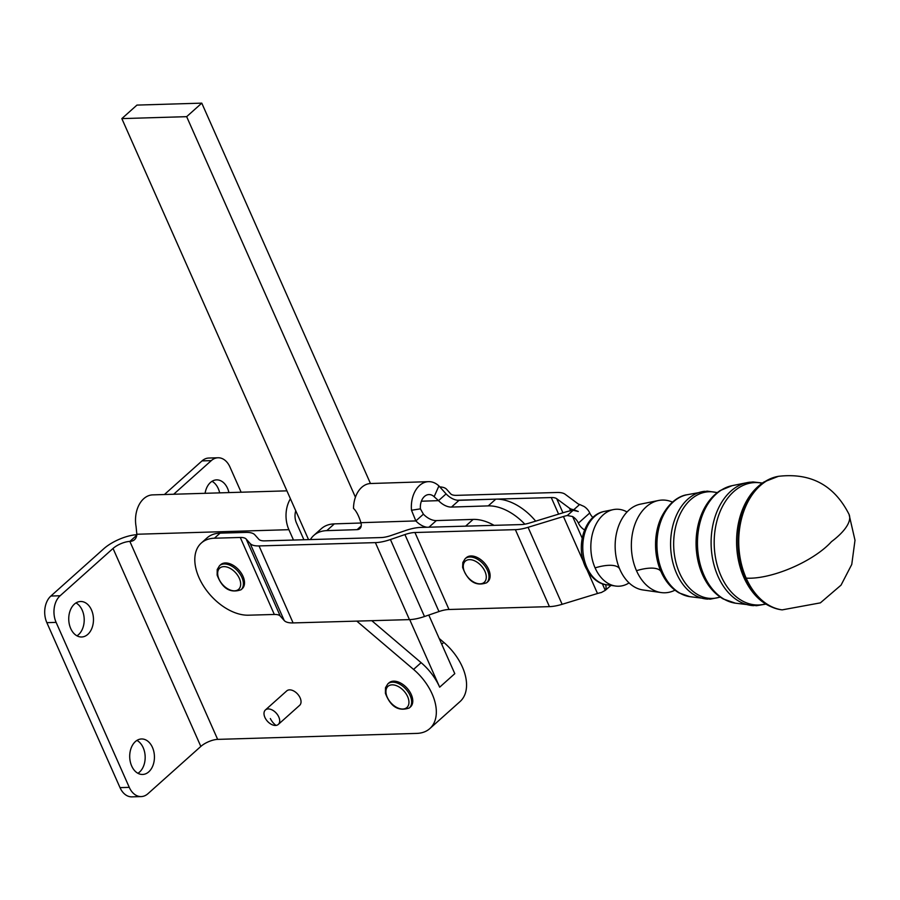 <?xml version="1.0" encoding="UTF-8"?>
<svg xmlns="http://www.w3.org/2000/svg" width="900" height="900" viewBox="0 0 900 900"><rect width="100%" height="100%" fill="white"/><g stroke="black" fill="none" stroke-linecap="round" stroke-linejoin="round"><path stroke-width="1.35" d="M674.966 590.175A46.373 32.276 -91.6 0 1 661.106 592.56A46.373 32.276 -91.6 0 1 636.491 570.69A46.373 32.276 -91.6 0 1 646.155 506.914A46.373 32.276 -91.6 0 1 658.485 500.501A46.373 32.276 -91.6 0 1 672.457 502.099M629.066 582.896A38.509 26.797 -91.6 0 1 615.544 586.035A38.509 26.797 -91.6 0 1 595.091 567.877A38.509 26.797 -91.6 0 1 603.124 514.924A38.509 26.797 -91.6 0 1 613.361 509.603A38.509 26.797 -91.6 0 1 627.041 511.976M475.054 556.605A16.144 9.99 48.2 0 1 488.137 568.35A16.144 9.99 48.2 0 1 487.8 581.749L486.664 582.761A16.144 9.99 -131.8 0 0 488.835 574.886A16.144 9.99 -131.8 0 0 473.918 557.618A16.144 9.99 -131.8 0 0 465.154 558.697L466.29 557.685A16.144 9.99 48.2 0 1 475.054 556.605M228.713 563.377A16.144 9.99 48.2 0 1 242.325 574.942A16.144 9.99 48.2 0 1 242.19 588.735L241.065 589.748A16.144 9.99 -131.8 0 0 243.101 581.107A16.144 9.99 -131.8 0 0 227.576 564.39A16.144 9.99 -131.8 0 0 219.544 565.684L220.68 564.671A16.144 9.99 48.2 0 1 228.713 563.377M396.979 681.581A16.144 9.99 48.2 0 1 410.591 693.158A16.144 9.99 48.2 0 1 410.456 706.939L409.32 707.951A16.144 9.99 -131.8 0 0 411.368 699.322A16.144 9.99 -131.8 0 0 395.843 682.594A16.144 9.99 -131.8 0 0 387.81 683.887L388.946 682.875A16.144 9.99 48.2 0 1 396.979 681.581M661.106 592.56L642.881 589.95A43.234 30.082 -91.6 0 1 619.931 569.565A43.234 30.082 -91.6 0 1 617.67 563.456A43.234 30.082 -91.6 0 1 616.781 532.024A43.234 30.082 -91.6 0 1 628.942 510.12A43.234 30.082 -91.6 0 1 640.44 504.146L658.485 500.501M267.66 708.986A9.686 5.996 48.2 0 1 277.515 714.724A9.686 5.996 48.2 0 1 278.303 724.421A9.686 5.996 48.2 0 1 276.03 725.411A9.686 5.996 48.2 0 1 266.175 719.663A9.686 5.996 48.2 0 1 265.387 709.976A9.686 5.996 48.2 0 1 267.66 708.986M265.387 709.976L286.74 690.896A9.686 5.996 48.2 0 1 289.012 689.906A9.686 5.996 48.2 0 1 289.541 689.861A9.686 5.996 48.2 0 1 299.07 695.947A9.686 5.996 48.2 0 1 299.644 705.33L278.303 724.421M280.249 616.061L284.209 620.516L250.155 543.521L246.195 539.077L280.249 616.061A19.361 7.042 156.1 0 0 274.331 614.464L248.468 615.195A45.191 27.979 48.2 0 1 220.545 604.575A45.191 27.979 48.2 0 1 201.319 543.015A45.191 27.979 48.2 0 1 214.414 538.211L220.084 533.137L245.936 532.406A29.047 10.564 156.1 0 1 254.824 534.814L258.784 539.257A19.361 7.042 -23.9 0 0 264.713 540.866L381.06 537.559A19.361 7.042 -23.9 0 0 391.084 535.5L405.574 530.528A29.047 10.564 156.1 0 1 420.615 527.434L465.683 526.151A45.191 27.979 -131.8 0 0 465.581 526.163L473.141 519.401A45.191 27.979 48.2 0 1 494.089 525.352M583.515 561.915L563.434 516.51A19.361 7.042 156.1 0 1 567.304 515.52L572.614 516.544A9.686 5.996 48.2 0 1 573.795 517.354A9.686 5.996 48.2 0 1 578.408 523.125A9.686 5.996 -131.8 0 0 583.031 528.896A9.686 5.996 -131.8 0 0 584.572 529.92M605.554 584.595A9.686 5.996 48.2 0 1 605.711 589.511A9.686 5.996 48.2 0 1 605.261 590.366L610.335 585.967M592.875 517.477A9.686 5.996 48.2 0 1 589.748 512.989A9.686 5.996 -131.8 0 0 585.135 507.218A9.686 5.996 -131.8 0 0 583.942 506.407L579.656 504.495L573.806 509.715L578.273 511.481L573.142 510.3L567.304 515.52M136.946 740.408A17.752 12.364 -91.7 0 1 143.201 747.709A17.752 12.364 -91.7 0 1 137.936 773.303M152.46 747.428A17.752 12.364 88.3 0 0 144.675 739.451A17.752 12.364 88.3 0 0 141.536 738.967A17.752 12.364 88.3 0 0 129.746 754.83A17.752 12.364 88.3 0 0 139.466 773.977A17.752 12.364 88.3 0 0 142.605 774.461A17.752 12.364 88.3 0 0 153.056 765.214A17.752 12.364 88.3 0 0 152.46 747.428M75.983 602.933A17.752 12.364 -91.7 0 1 82.237 610.234A17.752 12.364 -91.7 0 1 76.972 635.827M91.496 609.952A17.752 12.364 88.3 0 0 83.711 601.976A17.752 12.364 88.3 0 0 80.573 601.492A17.752 12.364 88.3 0 0 68.782 617.344A17.752 12.364 88.3 0 0 78.502 636.502A17.752 12.364 88.3 0 0 81.641 636.986A17.752 12.364 88.3 0 0 92.093 627.739A17.752 12.364 88.3 0 0 91.496 609.952M212.018 481.309A17.752 12.364 -91.7 0 1 218.273 488.61A17.752 12.364 -91.7 0 1 219.656 492.863M228.926 492.593A17.752 12.364 88.3 0 0 227.531 488.329A17.752 12.364 88.3 0 0 219.746 480.364A17.752 12.364 88.3 0 0 216.607 479.88A17.752 12.364 88.3 0 0 205.088 493.301M218.025 457.762L208.766 458.044A19.361 13.489 88.3 0 0 202.028 460.901L211.286 460.62A19.361 13.489 -91.7 0 1 218.025 457.762A19.361 13.489 -91.7 0 1 221.445 458.291A19.361 13.489 -91.7 0 1 229.939 466.988L241.132 492.221M46.856 622.665L56.115 622.384A19.361 13.489 -91.7 0 1 54.259 607.748A19.361 13.489 -91.7 0 1 60.131 595.755L50.873 596.036A19.361 13.489 88.3 0 0 45 608.029A19.361 13.489 88.3 0 0 46.856 622.665L120.015 787.635A19.361 13.489 88.3 0 0 128.509 796.331A19.361 13.489 88.3 0 0 131.929 796.86L141.188 796.579A19.361 13.489 -91.7 0 1 137.767 796.05A19.361 13.489 -91.7 0 1 129.274 787.354L120.015 787.635M136.744 535.264L129.859 541.418A16.144 9.99 -131.8 0 0 134.516 539.707A16.144 9.99 -131.8 0 0 136.26 537.154A16.144 9.99 -131.8 0 0 136.834 534.251L136.091 526.646A25.819 17.977 88.3 0 1 152.73 494.876L286.909 490.849M439.189 638.471L443.79 642.398A45.191 27.979 48.2 0 1 460.046 701.572L429.817 728.595A45.191 27.979 -131.8 0 0 413.561 669.42L356.794 621.113M371.79 620.685L421.121 662.67A45.191 27.979 48.2 0 1 439.673 687.184L409.702 619.605M217.654 739.384A12.915 4.68 -23.9 0 0 200.835 746.426L113.04 548.46A12.915 4.68 -23.9 0 1 129.859 541.418L217.654 739.384L416.779 733.399A45.191 27.979 -131.8 0 0 429.817 728.595M308.543 539.618L121.837 118.609L186.66 116.663L355.421 497.205M427.072 527.254A16.144 9.99 48.2 0 1 415.845 520.92L411.502 510.255A25.819 18 -91.8 0 1 428.524 481.657L370.688 483.514A25.819 18 88.2 0 0 353.509 508.41C356.332 511.054 358.796 515.812 360.911 522.686A9.686 5.996 48.2 0 1 359.876 528.626A9.686 5.996 48.2 0 1 357.098 529.65L326.79 530.629A45.191 27.979 -131.8 0 0 313.796 535.433L321.356 528.671A45.191 27.979 48.2 0 1 334.35 523.868L361.001 523.012M370.474 483.525L201.78 103.14L136.946 105.097L121.837 118.609M439.673 687.184L454.793 673.661L428.794 615.049M201.78 103.14L186.66 116.663M295.751 510.772A12.915 8.989 88.3 0 0 296.449 522.923L303.907 539.752M524.812 524.171A45.191 27.979 -131.8 0 0 488.25 505.89L451.474 507.071A16.144 9.99 48.2 0 1 438.525 500.647L434.137 496.699A12.915 9 88.2 0 0 428.94 494.561A12.915 9 88.2 0 0 420.424 508.86L423.405 514.17A16.144 9.99 -131.8 0 0 436.354 520.582L473.141 519.401M202.028 460.901L164.419 494.527M211.286 460.62L173.678 494.246M136.811 534.69A25.819 9.371 -23.9 0 0 103.781 548.741L50.873 596.036M56.115 622.384L129.274 787.354M293.49 540.045L288.889 529.684A25.819 17.977 -91.7 0 1 290.43 498.791M201.319 543.015L206.989 537.941A45.191 27.979 48.2 0 1 220.084 533.137M141.188 796.579A19.361 13.489 -91.7 0 0 147.926 793.721L200.835 746.426M113.04 548.46L60.131 595.755M439.942 486.911A29.047 10.564 156.1 0 1 446.625 489.296L450.585 493.74A19.361 7.042 -23.9 0 0 456.514 495.349L556.942 492.491A29.047 10.564 156.1 0 1 565.087 494.224L577.811 503.662A19.361 7.042 -23.9 0 0 579.656 504.495M570.577 510.761L569.43 508.151L556.706 498.713L562.939 512.809M569.43 508.151A29.047 10.564 -23.9 0 0 573.806 509.715M558.608 514.136L551.273 497.554L495.911 499.129A45.191 27.979 48.2 0 1 535.669 521.145M551.273 497.554A19.361 7.042 156.1 0 1 556.706 498.713M495.911 499.129L457.301 500.231A16.144 9.99 -131.8 0 0 459.034 500.321L495.81 499.129A45.191 27.979 48.2 0 1 495.911 499.129M602.325 583.729L605.261 590.366L601.357 592.515A19.361 7.042 156.1 0 0 597.488 593.505L587.464 570.836M284.209 620.516A29.047 10.564 -23.9 0 0 293.096 622.924L409.444 619.616A29.047 10.564 -23.9 0 0 424.485 616.523L438.975 611.55A19.361 7.042 156.1 0 1 448.999 609.491L549.428 606.634A29.047 10.564 -23.9 0 0 562.129 604.305L597.488 593.505M563.434 516.51L528.075 527.321L562.129 604.305M465.683 526.151L521.044 524.576A19.361 7.042 -23.9 0 0 529.515 523.024L564.874 512.224A29.047 10.564 156.1 0 1 573.142 510.3M409.444 619.616L375.39 542.621L259.043 545.929L293.096 622.924M250.155 543.521A29.047 10.564 -23.9 0 0 259.043 545.929M274.331 614.464L240.278 537.469A19.361 7.042 156.1 0 1 246.195 539.077M438.975 611.55L404.921 534.566L390.431 539.539L424.485 616.523M549.428 606.634L515.374 529.65L414.945 532.507L448.999 609.491M404.921 534.566A19.361 7.042 156.1 0 1 414.945 532.507M375.39 542.621A29.047 10.564 -23.9 0 0 390.431 539.539M515.374 529.65A29.047 10.564 -23.9 0 0 528.075 527.321M240.278 537.469L214.414 538.211M428.524 481.657A25.819 18 -91.8 0 1 438.919 485.921L446.085 493.897A16.144 9.99 -131.8 0 0 457.301 500.231M446.085 493.897L438.525 500.647L421.369 501.21M313.796 535.433A45.191 27.979 -131.8 0 0 310.399 539.561M423.405 514.17L415.845 520.92L360.911 522.686M434.137 496.699L438.919 485.921M720.113 597.004A53.359 37.136 -91.6 0 1 679.567 573.007A53.359 37.136 -91.6 0 1 679.837 514.688A53.359 37.136 -91.6 0 1 717.143 492.716M765.574 603.934A61.223 42.604 -91.6 0 1 720.967 575.82A61.223 42.604 -91.6 0 1 720.742 510.064A61.223 42.604 -91.6 0 1 762.143 483.21M661.061 571.748A49.837 34.684 88.4 0 0 662.276 574.324C666.461 582.604 672.053 588.803 679.039 592.898L689.884 596.678A51.345 35.73 -91.6 0 1 662.625 572.467A51.345 35.73 -91.6 0 1 673.335 501.863A51.345 35.73 -91.6 0 1 686.992 494.764C681.716 495.394 669.544 500.017 660.701 518.636A49.837 34.684 88.4 0 0 661.061 571.748A32.276 11.745 -23.9 0 0 650.531 568.125A32.276 11.745 -23.9 0 0 636.491 570.69M619.594 568.8A32.276 11.745 -23.9 0 0 609.143 565.312A32.276 11.745 -23.9 0 0 595.091 567.877M463.399 568.091A14.197 8.797 48.2 0 1 473.029 560.205A14.197 8.797 48.2 0 1 486.157 575.404A14.197 8.797 48.2 0 1 476.527 583.279A14.197 8.797 48.2 0 1 463.399 568.091M217.912 575.741A14.197 8.797 48.2 0 1 226.766 567A14.197 8.797 48.2 0 1 240.435 581.715A14.197 8.797 48.2 0 1 231.57 590.456A14.197 8.797 48.2 0 1 217.912 575.741M386.179 693.945A14.197 8.797 48.2 0 1 395.032 685.215A14.197 8.797 48.2 0 1 408.701 699.919A14.197 8.797 48.2 0 1 399.836 708.66A14.197 8.797 48.2 0 1 386.179 693.945M604.384 511.414C584.651 514.879 575.449 545.794 585.27 566.561C592.369 581.209 602.336 584.539 606.465 584.741A36.945 25.706 -91.6 0 1 586.856 567.326A36.945 25.706 -91.6 0 1 594.562 516.521A36.945 25.706 -91.6 0 1 604.384 511.414L613.361 509.603M704.7 491.31A53.989 37.575 88.4 0 0 702.18 491.692A53.989 37.575 88.4 0 0 687.825 499.162A53.989 37.575 88.4 0 0 676.564 573.413A53.989 37.575 88.4 0 0 705.229 598.871A53.989 37.575 88.4 0 0 707.76 599.107M732.105 485.662L720.214 490.545C712.406 495.675 706.342 503.179 702.034 513.067A57.712 40.163 88.4 0 0 702.45 574.56A57.712 40.163 88.4 0 0 703.856 577.541C708.716 587.149 715.185 594.293 723.251 598.972L735.457 603.191A59.209 41.209 -91.6 0 1 704.025 575.28A59.209 41.209 -91.6 0 1 716.366 493.853A59.209 41.209 -91.6 0 1 732.105 485.662L747.304 482.603A61.864 43.042 88.4 0 0 730.856 491.152A61.864 43.042 88.4 0 0 717.952 576.225A61.864 43.042 88.4 0 0 750.791 605.385A61.864 43.042 88.4 0 0 753.649 605.666M781.774 609.817A67.095 46.688 -91.6 0 1 781.369 609.773A67.095 46.688 -91.6 0 1 745.436 578.092A67.095 46.688 -91.6 0 1 759.431 485.831A67.095 46.688 -91.6 0 1 777.577 476.494A67.095 46.688 -91.6 0 1 777.982 476.415M743.602 506.947A65.587 45.641 88.4 0 0 743.344 507.544A65.587 45.641 88.4 0 0 743.839 577.373A65.587 45.641 88.4 0 0 745.425 580.714C754.031 597.454 766.012 607.129 781.369 609.773L782.179 609.874A67.219 46.777 -91.6 0 1 746.179 578.137A67.219 46.777 -91.6 0 1 760.196 485.685A67.219 46.777 -91.6 0 1 778.376 476.336C810.72 472.534 834.266 485.201 849.038 514.339A58.095 21.128 -23.9 0 1 831.476 541.654A58.095 21.128 -23.9 0 1 746.179 578.137M276.03 725.411A19.451 14.04 -97.2 0 1 270.338 718.549M578.408 523.125L589.748 512.989M441.743 644.231L443.79 642.398M413.561 669.42L421.121 662.67M136.834 534.251L288.889 529.684M572.614 516.544L582.176 538.189M488.25 505.89L495.81 499.129M451.474 507.071L459.034 500.321M334.35 523.868L326.79 530.629M361.204 525.971L357.098 529.65M436.354 520.582L428.963 527.197M420.424 508.86L411.502 510.255M750.139 482.164A61.864 43.042 88.4 0 0 747.304 482.603L752.974 481.95L762.413 483.03M686.992 494.764L707.197 491.119L717.322 492.581M735.457 603.191L756.495 605.711L765.855 604.102M689.884 596.678L710.269 599.164L720.293 597.127M486.664 582.761C475.875 586.62 467.865 581.479 462.611 567.36L462.848 562.477L465.154 558.697M241.065 589.748C230.299 593.482 222.322 588.611 217.148 575.111L217.215 569.52L219.544 565.684M409.32 707.951C398.565 711.697 390.589 706.815 385.414 693.326L385.481 687.735L387.81 683.887M606.465 584.741L615.544 586.035M610.988 585.394L610.357 585.956M782.179 609.874L820.373 602.865L841.039 585.146L851.76 564.446L855 540.259L849.038 514.339M743.344 507.544C748.271 496.226 755.19 487.688 764.1 481.905L778.376 476.336"/></g></svg>
